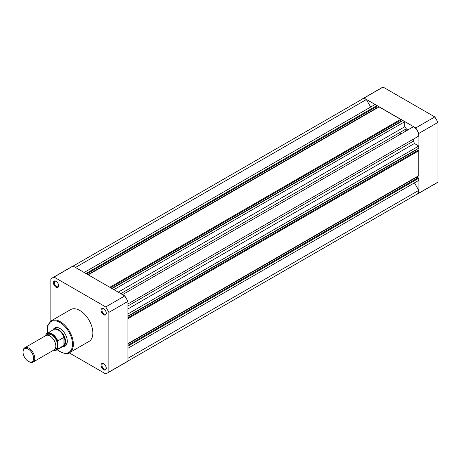 <?xml version="1.0" encoding="UTF-8"?>
<svg xmlns="http://www.w3.org/2000/svg" width="461" height="461" viewBox="0 0 461 461"><rect width="100%" height="100%" fill="white"/><g stroke="black" fill="none" stroke-linecap="round" stroke-linejoin="round"><path stroke-width="0.69" d="M33.031 362.081L54.116 349.905A8.269 4.771 -120 0 0 55.827 346.119A8.269 4.771 -120 0 0 52.22 337.804A8.269 4.771 -120 0 0 45.852 335.585L24.761 347.761A8.269 4.771 60 0 1 31.135 349.974A8.269 4.771 60 0 1 34.742 358.295A8.269 4.771 60 0 1 33.031 362.081A8.269 4.771 60 0 1 28.893 361.672L28.334 361.343A7.474 4.316 -120 0 0 33.618 358.295A7.474 4.316 -120 0 0 28.334 349.144A7.474 4.316 -120 0 0 23.05 352.192A7.474 4.316 -120 0 0 28.334 361.343M23.05 352.192L23.05 351.547A8.269 4.771 60 0 1 24.761 347.761M57.562 341.572A9.341 5.394 -120 0 0 51.713 334.121A9.341 5.394 -120 0 0 45.87 334.824L46.088 334.19A9.646 5.567 60 0 1 47.108 333.268A9.646 5.567 60 0 1 57.775 340.938L57.562 345.122A8.269 4.771 -120 0 0 53.372 336.23A8.269 4.771 -120 0 0 46.809 335.245M62.604 346.597A9.796 5.659 -120 0 0 63.543 346.228A9.796 5.659 -120 0 0 65.571 341.745L64.079 345.398L57.775 349.052A9.646 5.567 60 0 1 56.755 349.974A9.646 5.567 60 0 1 53.58 350.216M45.87 334.824L45.87 335.573M54.888 349.248A8.269 4.771 -120 0 0 57.562 345.122L57.775 349.052M57.775 340.938L63.923 337.389L64.269 337.694A9.646 5.567 -120 0 0 53.441 329.609L46.088 334.19M64.269 337.694L65.571 341.745A9.796 5.659 -120 0 0 61.296 331.885A9.796 5.659 -120 0 0 53.747 329.258A9.796 5.659 -120 0 0 52.957 329.892M64.079 337.371L64.079 345.398M63.923 337.389L63.923 345.502M53.511 350.256L56.755 349.974L63.088 346.315A9.646 5.567 -120 0 0 64.269 345.168M405.127 129.478A38.275 22.099 60 0 1 406.158 130.924A38.275 22.099 60 0 0 405.127 129.478M122.563 294.654L413.425 126.729A7.197 4.155 60 0 1 413.701 126.879A7.197 4.155 60 0 1 418.784 136.007L413.603 138.997A2.144 1.239 -120 0 0 413.436 141.135A40.597 23.442 60 0 1 414.439 143.504L418.79 146.016L418.79 148.142L127.922 316.073M73.097 266.095L362.473 99.023A7.197 4.155 60 0 1 366.074 99.38A7.197 4.155 60 0 1 366.351 99.547L75.489 267.478M414.451 182.861L418.784 190.364A7.197 4.155 60 0 1 417.297 193.983L127.922 361.055M366.351 99.547L370.679 107.044M84.144 272.474L375.012 104.543L376.856 105.604L376.856 106.479L86.743 273.972M376.614 106.618L376.919 108.168M88.241 274.837L379.103 106.906L400.667 119.353L400.667 120.229L110.559 287.722M400.43 120.367L400.736 121.917M112.052 288.586L402.92 120.655L404.758 121.716L404.758 126.74A40.597 23.442 60 0 1 406.308 128.792A2.144 1.239 -120 0 0 408.239 129.72M416.606 149.404L417.793 150.442M127.922 317.796L418.035 150.303L418.79 150.741L418.79 175.641L127.922 343.572M416.606 176.903L417.793 177.94M127.922 345.295L418.035 177.802L418.79 178.24L418.79 180.355L127.922 348.286M418.784 190.364L127.922 358.289M376.856 105.604L85.988 273.534M376.614 107.995L87.936 274.658M400.667 119.353L109.804 287.284M400.43 121.744L111.752 288.407M404.758 121.716L113.896 289.646M404.758 126.74L118.241 292.159M414.439 143.504L127.922 308.928M418.79 146.016L127.922 313.947M416.606 149.756L127.922 316.419M418.79 150.741L127.922 318.672M416.606 177.255L127.922 343.923M418.79 178.24L127.922 346.171M399.929 132.48A38.275 22.099 60 0 1 400.961 133.926M434.798 116.933L415.747 127.933A54.957 31.728 60 0 1 418.899 133.396L437.95 122.396A54.957 31.728 60 0 0 434.798 116.933L383.079 87.077A54.957 31.728 60 0 0 381.46 87.907L362.409 98.908A54.957 31.728 60 0 1 364.029 98.078L383.079 87.077M415.747 127.933L364.029 98.078M360.877 99.945L360.877 99.899A54.957 31.728 60 0 1 362.409 98.908M417.366 194.098L436.417 183.098A54.957 31.728 60 0 0 437.95 182.112L418.899 193.113A54.957 31.728 60 0 1 417.366 194.098A54.957 31.728 60 0 1 415.747 194.934L415.701 194.905M418.899 193.113L418.899 133.396M437.95 182.112L437.95 122.396M103.673 369.745A3.676 2.121 60 0 1 101.074 365.245A3.676 2.121 60 0 1 103.673 363.746L103.673 363.746A3.676 2.121 60 0 1 106.272 368.247A3.676 2.121 60 0 1 103.673 369.745M103.904 363.885A3.06 1.769 -120 0 0 102.578 363.844A3.06 1.769 -120 0 0 102.106 366.299A3.06 1.769 -120 0 0 104.105 368.996A3.06 1.769 -120 0 0 105.638 369.146A3.06 1.769 -120 0 0 106.261 367.976M56.046 287.249A3.676 2.121 60 0 1 53.447 282.749A3.676 2.121 60 0 1 56.046 281.25L56.046 281.25A3.676 2.121 60 0 1 58.645 285.745A3.676 2.121 60 0 1 56.046 287.249M56.271 281.389A3.06 1.769 -120 0 0 54.945 281.348A3.06 1.769 -120 0 0 54.479 283.797A3.06 1.769 -120 0 0 56.478 286.5A3.06 1.769 -120 0 0 58.011 286.65A3.06 1.769 -120 0 0 58.633 285.48M103.673 314.748A3.676 2.121 60 0 1 101.074 310.247A3.676 2.121 60 0 1 103.673 308.749L103.673 308.749A3.676 2.121 60 0 1 106.272 313.244A3.676 2.121 60 0 1 103.673 314.748M103.904 308.887A3.06 1.769 -120 0 0 102.578 308.847A3.06 1.769 -120 0 0 102.106 311.296A3.06 1.769 -120 0 0 104.105 313.999A3.06 1.769 -120 0 0 105.638 314.148A3.06 1.769 -120 0 0 106.261 312.979M53.234 329.627A10.413 6.01 60 0 1 59.942 328.497L59.942 328.497A10.413 6.01 60 0 1 67.3 341.244A10.413 6.01 60 0 1 62.973 346.493M60.161 328.624A9.796 5.659 -120 0 0 55.476 328.261L53.747 329.258M69.559 352.653L89.048 341.405A18.371 10.609 -120 0 0 91.86 326.688A18.371 10.609 -120 0 0 79.862 310.495A18.371 10.609 -120 0 0 70.677 309.585L51.188 320.839A18.371 10.609 60 0 1 60.374 321.743A18.371 10.609 60 0 1 72.377 337.936A18.371 10.609 60 0 1 69.559 352.653C68.124 354.163 64.961 353.869 60.068 351.778L57.176 349.726M107.338 373.093L126.389 362.092A54.957 31.728 -120 0 0 127.922 361.101L108.871 372.102A54.957 31.728 -120 0 1 107.338 373.093A54.957 31.728 -120 0 1 105.719 373.923L69.208 352.844M73.057 266.066L54 277.067L105.719 306.928A54.957 31.728 -120 0 1 108.871 312.385L127.922 301.39A54.957 31.728 -120 0 0 124.77 295.927L73.057 266.066A54.957 31.728 -120 0 0 71.432 266.902L52.381 277.902A54.957 31.728 -120 0 0 50.848 278.888L50.848 321.046M127.922 301.39L127.922 361.101M54 277.067A54.957 31.728 -120 0 0 52.381 277.902M108.871 312.385L108.871 372.102M105.719 306.928L124.77 295.927M63.543 346.228L65.272 345.231A9.796 5.659 -120 0 0 67.3 340.99M53.678 350.158A9.341 5.394 -120 0 0 57.562 348.666M406.308 128.792L120.799 293.634M413.603 138.997L127.922 303.932M413.436 141.135L127.922 305.971M57.308 349.651A17.76 10.251 -120 0 0 59.942 351.495A17.76 10.251 -120 0 0 72.498 344.246A17.76 10.251 -120 0 0 59.942 322.498A17.76 10.251 -120 0 0 47.662 332.946M47.535 333.026L47.725 325.57L51.188 320.839"/></g></svg>
